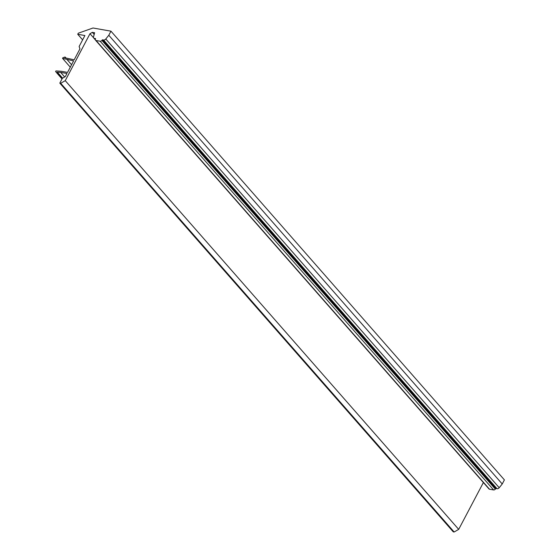 <?xml version="1.0" encoding="UTF-8"?>
<svg xmlns="http://www.w3.org/2000/svg" width="560" height="560" viewBox="0 0 560 560"><rect width="100%" height="100%" fill="white"/><g stroke="black" fill="none" stroke-linecap="round" stroke-linejoin="round"><path stroke-width="0.84" d="M483.378 482.545L458.689 529.375L65.247 80.654L89.999 33.705L93.569 37.772M62.125 78.743L55.601 71.54L55.916 70.931L61.194 71.267L67.543 72.394L73.598 60.9L62.545 58.359L62.867 57.75L64.96 57.043L66.241 58.198M56.966 72.856L57.337 72.156L60.662 72.373L64.68 76.951M65.247 80.654L60.704 83.286L59.815 83.125L62.363 78.288L65.338 76.573L66.962 73.486L60.662 72.373M95.333 39.466L94.381 38.381A2.065 1.428 138.8 0 1 93.73 38.031A2.065 1.428 138.8 0 1 93.527 36.848L94.626 32.767L92.323 32.361L89.999 33.705M94.381 38.381L95.557 38.591L95.375 39.27A1.652 1.141 138.8 0 0 95.536 40.222A1.652 1.141 138.8 0 0 96.054 40.502L100.149 41.223L493.598 489.937A1.652 1.141 -41.2 0 0 495.348 489.139L101.899 40.425A1.652 1.141 138.8 0 1 100.149 41.223M101.899 40.425L102.403 39.795L103.579 40.005L497.028 488.719A2.065 1.428 -41.2 0 0 499.219 487.725L105.77 39.004A2.065 1.428 138.8 0 1 103.579 40.005M65.275 57.099L64.911 57.799L74.172 59.808L79.94 48.867L79.135 46.48L84.903 35.539L77.735 34.272L78.295 33.201L93.009 28L110.957 31.171L108.794 35.273L105.77 39.004M458.689 529.375L454.153 532L60.704 83.286M110.957 31.171L504.399 479.885L502.236 483.987L499.219 487.725M497.028 488.719L495.852 488.516L495.348 489.139M493.598 489.937L489.503 489.216L96.054 40.502M95.536 40.222L488.985 488.936A1.652 1.141 -41.2 0 0 489.503 489.216M454.153 532L453.257 531.846L59.815 83.125M92.323 32.361L94.171 34.468M62.594 78.155L57.337 72.156M108.794 35.273L502.236 483.987M82.628 39.858L77.735 34.272M70.287 67.186L62.545 58.359M67.249 59.78L71.582 64.722M56.651 72.8L62.027 78.932M102.403 39.795L495.852 488.516M95.361 39.893L93.73 38.031"/></g></svg>
